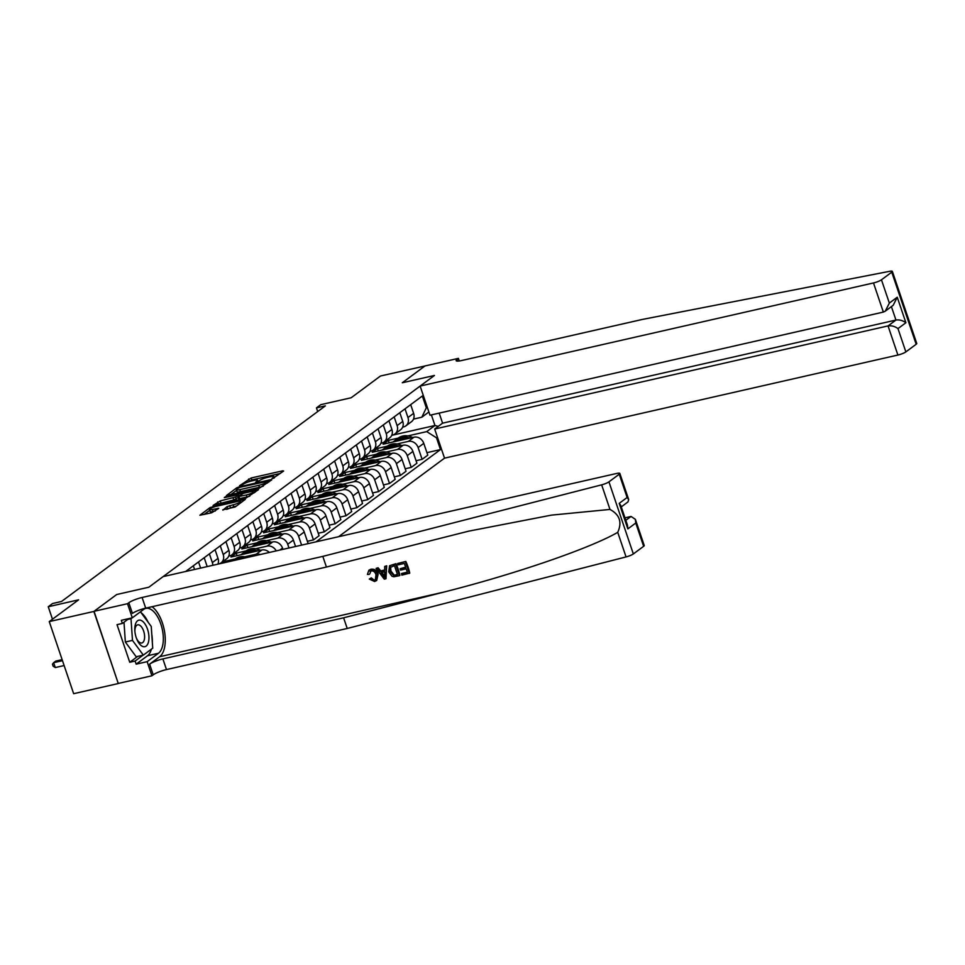 <?xml version="1.0" encoding="UTF-8"?>
<svg xmlns="http://www.w3.org/2000/svg" width="965" height="965" viewBox="0 0 965 965"><rect width="100%" height="100%" fill="white"/><g stroke="black" fill="none" stroke-linecap="round" stroke-linejoin="round"><path stroke-width="1.45" d="M272.745 478.483L283.638 471.041L282.733 470.811L251.202 477.977L239.525 485.733L243.156 484.309A6.574 1.194 -18.7 0 1 251.491 481.004L254.121 480.401A6.574 1.194 -18.7 0 1 257.619 480.329A6.574 1.194 -18.7 0 1 256.992 481.161L255.689 482.211L256.449 482.186L259.452 480.594A6.574 1.194 -18.7 0 1 267.788 477.301L270.417 476.698A6.574 1.194 -18.7 0 1 273.903 476.614A6.574 1.194 -18.7 0 1 273.288 477.446L271.985 478.507L272.745 478.483M222.77 509.822L235.122 507.011L245.387 499.279L210.153 507.518L199.888 515.238L211.661 512.789L218.778 508.302L212.384 509.532A5.488 1.001 -18.7 0 1 209.465 509.592A5.488 1.001 -18.7 0 1 216.944 506.143L237.716 501.426A5.488 1.001 -18.7 0 1 240.635 501.354A5.488 1.001 -18.7 0 1 233.144 504.804L227.077 506.625L222.891 510.171M425.155 365.94L380.5 376L351.151 397.761L320.814 404.661L316.46 407.881L325.386 405.855L61.519 601.485L52.593 603.511L48.25 606.744L52.472 619.204M93.87 611.448L118.273 683.534L94.051 611.315L116.693 594.524L93.87 611.448L49.251 621.593L78.599 599.832L48.25 606.744M425.119 365.856L402.296 382.767L434.431 375.469L148.827 587.215L116.693 594.524L148.827 587.215L163.121 576.612L616.49 473.501A6.273 1.146 -18.7 0 1 619.832 473.417A6.273 1.146 -18.7 0 1 619.24 474.213L608.939 481.849L633.342 553.946A6.273 1.146 161.3 0 1 626.056 556.926L347.219 628.468L166.487 669.577A10.458 1.906 -18.7 0 0 153.218 674.825L151.915 675.79L118.454 683.401M259.054 488.362L271.732 479.87L270.827 479.629L239.296 486.806L236.69 487.832L226.425 495.564L259.054 488.362M258.463 489.701L245.785 498.205L213.156 505.407L220.261 500.919L235.665 496.975L238.717 494.599L224.302 497.651L225.496 496.758L258.463 489.701M118.273 683.534L73.654 693.69L49.251 621.593M338.594 536.709L444.527 458.158L897.896 355.048L888.041 325.917L895.954 320.054L891.407 306.617M428.894 411.971L421.838 417.206L426.337 407.785L422.344 396L185.654 571.485M426.337 407.785L427.254 407.109M437.41 437.121L436.494 437.796L426.711 431.62L407.869 435.915M426.928 452.669L440.486 449.581L436.494 437.796M440.486 449.581L316.062 541.823M316.46 407.881L317.702 411.548M391.718 435.336L434.974 425.505L431.379 414.878M412.779 437.471L411.03 436.783A16.007 13.691 -126.6 0 0 398.231 438.098L388.34 440.354L383.117 444.226L413.997 437.193A8.371 7.165 -126.6 0 1 423.78 443.369L427.772 455.154L422.115 459.34L418.122 447.555A8.371 7.165 -126.6 0 0 408.352 441.391L397.001 443.972M426.711 431.62L434.974 425.505L438.243 426.385M247.438 557.432A16.007 13.691 -126.6 0 0 235.219 558.952L225.328 561.22L222.891 563.017M260.345 554.501A8.371 7.165 -126.6 0 0 256.208 554.187L244.857 556.769M269.319 552.462A8.371 7.165 -126.6 0 0 261.853 550.002L230.973 557.022L236.196 553.162L237.028 555.647M276.231 550.882A8.371 7.165 -126.6 0 0 267.076 546.13L255.725 548.711M260.634 550.279L258.885 549.592A16.007 13.691 -126.6 0 0 246.087 550.906L236.196 553.162M282.926 549.362L282.504 548.12A8.371 7.165 -126.6 0 0 272.721 541.944L241.841 548.964L247.064 545.104L247.896 547.589M288.981 547.987L287.715 544.248A8.371 7.165 -126.6 0 0 277.932 538.072L266.593 540.653M271.503 542.221L269.754 541.534A16.007 13.691 -126.6 0 0 256.955 542.849L247.064 545.104M295.543 546.492L293.372 540.062A8.371 7.165 -126.6 0 0 283.589 533.886L252.709 540.907L257.92 537.047L258.765 539.531M301.599 545.116L298.583 536.19A8.371 7.165 -126.6 0 0 288.8 530.014L277.462 532.596M267.812 534.791L257.92 537.047M308.173 543.621L304.228 532.005A8.371 7.165 -126.6 0 0 294.458 525.829L263.578 532.849L268.789 528.989L269.633 531.474M307.377 541.293L313.444 539.918L309.451 528.132A8.371 7.165 -126.6 0 0 299.669 521.956L288.318 524.538M278.668 526.733L268.789 528.989M313.444 539.918L319.089 535.732L315.097 523.947A8.371 7.165 -126.6 0 0 305.326 517.771L274.446 524.791L279.657 520.931L280.501 523.416M318.245 533.235L324.312 531.86L320.32 520.075A8.371 7.165 -126.6 0 0 310.537 513.899L299.186 516.48M304.108 518.048L302.359 517.361A16.007 13.691 -126.6 0 0 289.56 518.675L279.657 520.931M324.312 531.86L329.958 527.674L325.965 515.889A8.371 7.165 -126.6 0 0 316.194 509.713L285.314 516.733L290.525 512.873L291.37 515.358M329.113 525.177L335.181 523.802L331.188 512.017A8.371 7.165 -126.6 0 0 321.405 505.841L310.055 508.422M314.976 509.99L313.227 509.303A16.007 13.691 -126.6 0 0 300.417 510.618L290.525 512.873M335.181 523.802L340.826 519.616L336.833 507.831A8.371 7.165 -126.6 0 0 327.063 501.655L296.183 508.676L301.394 504.816L302.238 507.3M339.982 517.131L346.049 515.744L342.056 503.959A8.371 7.165 -126.6 0 0 332.274 497.795L320.923 500.377M325.844 501.933L324.095 501.245A16.007 13.691 -126.6 0 0 311.285 502.56L301.394 504.816M346.049 515.744L351.694 511.559L347.702 499.774A8.371 7.165 -126.6 0 0 337.931 493.598L307.051 500.618L312.262 496.758L313.106 499.243M350.85 509.074L356.917 507.687L352.925 495.901A8.371 7.165 -126.6 0 0 343.142 489.738L331.791 492.319M336.713 493.875L334.964 493.187A16.007 13.691 -126.6 0 0 322.153 494.502L312.262 496.758M356.917 507.687L362.563 503.501L358.57 491.716A8.371 7.165 -126.6 0 0 348.799 485.54L317.919 492.56L323.13 488.7L323.975 491.185M361.718 501.016L367.774 499.629L363.793 487.844A8.371 7.165 -126.6 0 0 354.01 481.68L342.659 484.261M333.009 486.457L323.13 488.7M367.774 499.629L373.431 495.443L369.438 483.658A8.371 7.165 -126.6 0 0 359.668 477.482L328.788 484.502L333.999 480.642L334.843 483.127M372.587 492.958L378.642 491.571L374.661 479.786A8.371 7.165 -126.6 0 0 364.879 473.622L353.528 476.203M358.449 477.759L356.7 477.072A16.007 13.691 -126.6 0 0 343.89 478.387L333.999 480.642M378.642 491.571L384.299 487.385L380.306 475.6A8.371 7.165 -126.6 0 0 370.536 469.424L339.656 476.445L344.867 472.585L345.711 475.07M383.455 484.9L389.51 483.513L385.53 471.728A8.371 7.165 -126.6 0 0 375.747 465.564L364.396 468.146M369.318 469.702L367.569 469.014A16.007 13.691 -126.6 0 0 354.758 470.329L344.867 472.585M389.51 483.513L395.168 479.328L391.175 467.543A8.371 7.165 -126.6 0 0 381.392 461.367L350.524 468.387L355.735 464.527L356.58 467.012M394.323 476.843L400.379 475.456L396.398 463.67A8.371 7.165 -126.6 0 0 386.615 457.506L375.264 460.088M380.186 461.644L378.437 460.956A16.007 13.691 -126.6 0 0 365.626 462.271L355.735 464.527M400.379 475.456L406.036 471.27L402.043 459.485A8.371 7.165 -126.6 0 0 392.26 453.309L361.393 460.341L366.604 456.469L367.448 458.954M405.191 468.785L411.247 467.398L407.254 455.613A8.371 7.165 -126.6 0 0 397.483 449.449L386.133 452.03M391.054 453.586L389.305 452.899A16.007 13.691 -126.6 0 0 376.495 454.213L366.604 456.469M411.247 467.398L416.904 463.212L412.911 451.427A8.371 7.165 -126.6 0 0 403.129 445.251L372.249 452.283L377.472 448.411L378.316 450.896M387.351 446.168L377.472 448.411M413.515 419.1L421.838 417.206M402.646 427.157L403.467 426.964A8.371 7.165 -126.6 0 0 405.819 425.903A8.371 7.165 -126.6 0 0 407.966 417.556L405.023 408.846M391.778 435.215L392.598 435.022A8.371 7.165 -126.6 0 0 394.95 433.961A8.371 7.165 -126.6 0 0 397.11 425.613L394.154 416.904M380.91 443.273L381.73 443.08A8.371 7.165 -126.6 0 0 384.082 442.006A8.371 7.165 -126.6 0 0 386.241 433.671L383.286 424.962M370.041 451.331L370.862 451.137A8.371 7.165 -126.6 0 0 373.214 450.064A8.371 7.165 -126.6 0 0 375.373 441.729L372.418 433.02M359.173 459.388L359.993 459.195A8.371 7.165 -126.6 0 0 362.345 458.122A8.371 7.165 -126.6 0 0 364.505 449.786L361.549 441.077M348.305 467.446L349.137 467.253A8.371 7.165 -126.6 0 0 351.477 466.179A8.371 7.165 -126.6 0 0 353.636 457.844L350.681 449.135M337.436 475.504L338.269 475.311A8.371 7.165 -126.6 0 0 340.609 474.237A8.371 7.165 -126.6 0 0 342.768 465.89L339.813 457.193M326.568 483.562L327.4 483.369A8.371 7.165 -126.6 0 0 329.741 482.295A8.371 7.165 -126.6 0 0 331.9 473.948L328.944 465.251M315.7 491.619L316.532 491.426A8.371 7.165 -126.6 0 0 318.872 490.353A8.371 7.165 -126.6 0 0 321.031 482.005L318.088 473.308M304.831 499.677L305.664 499.484A8.371 7.165 -126.6 0 0 308.004 498.41A8.371 7.165 -126.6 0 0 310.163 490.063L307.22 481.366M293.963 507.735L294.795 507.542A8.371 7.165 -126.6 0 0 297.136 506.468A8.371 7.165 -126.6 0 0 299.295 498.121L296.352 489.412M283.095 515.793L283.927 515.6A8.371 7.165 -126.6 0 0 286.267 514.526A8.371 7.165 -126.6 0 0 288.426 506.179L285.483 497.47M272.227 523.85L273.059 523.657A8.371 7.165 -126.6 0 0 275.399 522.584A8.371 7.165 -126.6 0 0 277.558 514.236L274.615 505.527M261.358 531.908L262.191 531.715A8.371 7.165 -126.6 0 0 264.531 530.641A8.371 7.165 -126.6 0 0 266.69 522.294L263.747 513.585M250.49 539.966L251.322 539.773A8.371 7.165 -126.6 0 0 253.662 538.699A8.371 7.165 -126.6 0 0 255.822 530.352L252.878 521.643M239.622 548.024L240.454 547.831A8.371 7.165 -126.6 0 0 242.794 546.757A8.371 7.165 -126.6 0 0 244.953 538.41L242.01 529.701M228.753 556.081L229.586 555.888A8.371 7.165 -126.6 0 0 231.938 554.815A8.371 7.165 -126.6 0 0 234.085 546.467L231.142 537.758M212.819 565.309A8.371 7.165 -126.6 0 0 212.348 562.583L218.006 558.397A8.371 7.165 -126.6 0 1 217.885 564.163L218.717 563.946A8.371 7.165 -126.6 0 0 221.069 562.872A8.371 7.165 -126.6 0 0 223.217 554.525L220.273 545.816M388.34 440.354L389.185 442.839M416.06 460.727L422.115 459.34M405.819 425.903L411.464 421.705A8.371 7.165 -126.6 0 0 413.623 413.358L410.68 404.649M394.95 433.961L400.596 429.763A8.371 7.165 -126.6 0 0 402.755 421.416L399.812 412.706M384.082 442.006L389.727 437.82A8.371 7.165 -126.6 0 0 391.887 429.473L388.943 420.764M373.214 450.064L378.859 445.878A8.371 7.165 -126.6 0 0 381.018 437.531L378.075 428.822M362.345 458.122L367.991 453.936A8.371 7.165 -126.6 0 0 370.15 445.589L367.207 436.88M351.477 466.179L357.122 461.994A8.371 7.165 -126.6 0 0 359.282 453.647L356.338 444.937M340.609 474.237L346.266 470.052A8.371 7.165 -126.6 0 0 348.413 461.704L345.47 452.995M329.741 482.295L335.398 478.109A8.371 7.165 -126.6 0 0 337.545 469.762L334.602 461.053M318.872 490.353L324.53 486.167A8.371 7.165 -126.6 0 0 326.677 477.82L323.733 469.111M308.004 498.41L313.661 494.225A8.371 7.165 -126.6 0 0 315.808 485.878L312.865 477.168M297.136 506.468L302.793 502.282A8.371 7.165 -126.6 0 0 304.94 493.935L301.997 485.226M286.267 514.526L291.925 510.34A8.371 7.165 -126.6 0 0 294.072 501.993L291.128 493.284M275.399 522.584L281.056 518.398A8.371 7.165 -126.6 0 0 283.215 510.051L280.26 501.342M264.531 530.641L270.188 526.456A8.371 7.165 -126.6 0 0 272.347 518.109L269.392 509.399M253.662 538.699L259.32 534.514A8.371 7.165 -126.6 0 0 261.479 526.166L258.524 517.457M242.794 546.757L248.451 542.571A8.371 7.165 -126.6 0 0 250.611 534.224L247.655 525.515M225.328 561.22L225.714 562.378M231.938 554.815L237.583 550.629A8.371 7.165 -126.6 0 0 239.742 542.282L236.787 533.573M221.069 562.872L226.715 558.687A8.371 7.165 -126.6 0 0 228.874 550.34L225.919 541.63M218.006 558.397L215.062 549.688M212.348 562.583L209.405 553.874M207.185 566.588A8.371 7.165 -126.6 0 0 207.137 566.455L204.194 557.746M200.624 568.083L198.537 561.932M194.556 569.459L193.326 565.804M187.994 570.954L187.668 569.989M280.405 473.429L251.865 479.931L247.643 482.15M236.57 490.365L230.514 494.852M268.342 481.125L240.032 487.253L236.968 488.893A6.574 1.194 -18.7 0 0 236.353 489.725A6.574 1.194 -18.7 0 0 239.839 489.641L258.765 485.335A6.574 1.194 -18.7 0 0 267.1 482.042L268.342 481.125L268.68 482.126M236.353 489.725L237.004 491.668A6.574 1.194 -18.7 0 0 240.502 491.595L239.839 489.641M263.276 486.143A6.574 1.194 -18.7 0 1 259.428 487.289L240.502 491.595M217.234 504.695L218.319 503.899L217.656 501.945M238.21 497.53L233.711 499.954L218.319 503.899M254.097 492.355L255.23 492.102M246.328 494.985A5.488 1.001 -18.7 0 0 253.807 491.535A5.488 1.001 -18.7 0 0 250.888 491.607L243.578 493.272L237.921 496.673L246.328 494.985L246.992 496.939A5.488 1.001 -18.7 0 0 249.814 496.119M238.777 498.362L239.67 498.603L239.006 496.649M246.992 496.939L239.67 498.603M236.522 505.974A5.488 1.001 -18.7 0 1 233.807 506.758L226.654 509.375M209.465 509.592L210.117 511.546A5.488 1.001 -18.7 0 0 213.048 511.474L212.384 509.532M215.352 510.955L213.048 511.474M209.695 510.292L203.965 514.538M241.962 501.933L240.912 502.174M404.564 439.34A16.007 13.691 -126.6 0 0 393.889 441.319A16.007 13.691 -126.6 0 0 393.105 441.946M409.763 438.158L409.377 438.014A16.007 13.691 -126.6 0 0 396.579 439.316A16.007 13.691 -126.6 0 0 396.072 439.726M393.889 441.319L395.541 440.1A16.007 13.691 53.4 0 1 407.845 438.593M900.309 297.425L906.883 316.87M439.171 413.104L442.585 423.165L434.672 429.027L888.041 325.917C891.564 325.434 894.869 326.327 897.981 328.607L905.858 351.899L916.159 344.264L891.756 272.166A6.273 1.146 -18.7 0 0 892.348 271.37A6.273 1.146 -18.7 0 0 889.646 271.31L642.413 319.427L461.692 360.524A10.458 1.906 161.3 0 1 456.131 360.657A10.458 1.906 161.3 0 1 457.108 359.33L458.411 358.365L424.95 365.976L402.296 382.767L434.431 375.469L420.125 386.072L429.98 415.203L883.349 312.081L873.494 282.95A6.273 1.146 -18.7 0 0 881.455 279.802L891.756 272.166M434.672 429.027L444.527 458.158M458.411 358.365L459.292 360.982M420.125 386.072L873.494 282.95M892.348 271.37L916.75 343.468A6.273 1.146 161.3 0 1 916.159 344.264M905.858 351.899A6.273 1.146 161.3 0 1 897.896 355.048M442.585 423.165L895.954 320.054C899.464 319.572 902.782 320.464 905.894 322.744L897.981 328.607M881.455 279.802L889.344 303.082L885.279 311.152L883.349 312.081M889.344 303.082L897.245 297.22L893.192 305.29L885.279 311.152M405.807 561.449L397.592 563.512L405.807 561.449A27.249 13.196 77.2 0 1 409.763 573.138L401.826 575.14L401.886 573.415L407.327 572.173M405.626 567.143L400.101 568.759L405.734 567.48L404.359 563.427L398.05 564.863L397.592 563.512M399.486 575.671L399.884 575.381A27.249 13.196 77.2 0 0 395.927 563.693L389.57 565.755L395.529 563.982L399.486 575.671L393.877 576.768L392.031 576.286L388.738 571.895L389.57 565.755M370.85 569.241L368.883 570.219L370.85 569.241C374.36 568.735 376.808 570.315 378.183 573.958L376.712 580.423L374.553 581.509L369.281 579.048L371.32 577.866L374.179 580.146L375.361 579.627L375.988 574.826C375.192 572.064 373.552 570.725 371.067 570.834L370.017 571.304M347.219 628.468L343.6 617.805L162.88 658.902A10.458 1.906 -18.7 0 0 149.611 664.161L159.647 656.719A27.249 13.196 77.2 0 0 164.677 632.401A27.249 13.196 77.2 0 0 152.048 606.708M343.6 617.805L444.093 592.028C514.84 574.199 590.773 548.096 617.733 532.33C622.28 522.294 619.699 514.659 609.976 509.436L551.522 515.117L468.725 531.148L326.423 567.046L145.703 608.155A10.458 1.906 -18.7 0 0 132.434 613.402L128.815 602.739L127.513 603.704L94.051 611.315M385.988 578.747L386.675 565.792L384.685 566.455L386.29 566.081L385.988 578.747L384.287 579.133L376.085 568.409L377.677 568.047L380.114 571.364L384.685 570.327L384.685 566.455M384.685 569.989L380.765 570.882L378.075 567.758L376.085 568.409M326.423 567.046L322.817 556.383L142.096 597.48A10.458 1.906 -18.7 0 0 128.815 602.739M643.643 546.311L635.766 523.018L635.38 519.351L644.234 545.514A6.273 1.146 161.3 0 1 643.643 546.311L633.342 553.946M609.976 509.436L601.653 484.84L322.817 556.383M151.409 649.143A23.534 11.399 -102.8 0 1 147.5 655.754L136.161 664.161L135.1 661.049L142.977 655.211M128.912 618.601L122.374 623.438L117.018 624.657L129.744 662.267L135.1 661.049M122.374 623.438L121.325 620.326L132.302 617.829L127.513 603.704M151.915 675.79L147.138 661.664L158.477 653.257A23.534 11.399 77.2 0 0 161.565 626.418A23.534 11.399 77.2 0 0 145.848 608.384A23.534 11.399 77.2 0 0 143.64 609.422L132.302 617.829M136.161 664.161L147.138 661.664M624.97 517.843L631.038 516.456L635.38 519.351M601.653 484.84A6.273 1.146 -18.7 0 0 608.939 481.849M141.095 612.678A23.534 11.399 -102.8 0 1 148.127 622.22M151.794 634.403A23.534 11.399 -102.8 0 1 152.337 642.473M129.744 662.267L137.621 656.429M635.766 523.018L627.853 528.892L627.467 525.213L620.772 505.443L619.216 503.368L627.117 497.494L628.685 499.581L627.95 501.945L621.267 506.902M371.067 570.834L369.728 573.958M369.281 579.048L371.32 577.866M370.669 578.349L374.179 580.146M370.476 569.519C373.865 569.085 376.205 570.737 377.496 574.477L378.183 573.958M377.496 574.477L376.302 580.725M369.052 574.452L367.412 574.404L368.883 570.219M384.685 575.261L384.685 571.775L381.03 572.607L384.685 577.589L384.685 575.261M380.114 571.364L380.765 570.882M383.105 575.442L383.768 574.959L381.718 572.1M394.48 565.671L390.017 567.577L390.258 571.569L393.503 575.321L397.52 574.67L394.48 565.671M390.656 566.817L390.017 567.577L390.596 567.155L390.958 571.063L390.258 571.569M393.503 575.321L394.034 574.923L390.958 571.063M395.348 575.164L394.034 574.923M397.435 574.428L395.867 574.778M401.368 573.789L407.411 572.426L406.193 568.819L400.559 570.11L400.101 568.759M405.421 561.739L409.377 573.427M401.923 445.528L400.161 444.841A16.007 13.691 -126.6 0 0 387.363 446.156L385.711 447.374A16.007 13.691 -126.6 0 0 385.204 447.784M393.696 447.398A16.007 13.691 -126.6 0 0 383.021 449.376A16.007 13.691 -126.6 0 0 382.237 450.004M398.895 446.216L398.521 446.071A16.007 13.691 -126.6 0 0 385.711 447.374M383.021 449.376L384.673 448.146A16.007 13.691 53.4 0 1 396.977 446.65M382.828 455.456A16.007 13.691 -126.6 0 0 372.152 457.434A16.007 13.691 -126.6 0 0 371.368 458.061M388.026 454.274L387.653 454.129A16.007 13.691 -126.6 0 0 374.842 455.432A16.007 13.691 -126.6 0 0 374.336 455.842M372.152 457.434L373.805 456.204A16.007 13.691 53.4 0 1 386.109 454.708M371.959 463.514A16.007 13.691 -126.6 0 0 361.284 465.492A16.007 13.691 -126.6 0 0 360.5 466.119M377.158 462.332L376.784 462.187A16.007 13.691 -126.6 0 0 363.974 463.49A16.007 13.691 -126.6 0 0 363.467 463.9M361.284 465.492L362.937 464.262A16.007 13.691 53.4 0 1 375.24 462.766M361.103 471.571A16.007 13.691 -126.6 0 0 350.416 473.55A16.007 13.691 -126.6 0 0 349.632 474.177M366.29 470.389L365.916 470.244A16.007 13.691 -126.6 0 0 353.106 471.547A16.007 13.691 -126.6 0 0 352.599 471.957M350.416 473.55L352.068 472.319A16.007 13.691 53.4 0 1 364.372 470.824M140.987 620.362A13.594 6.586 77.2 0 0 134.859 631.05A13.594 6.586 77.2 0 0 136.572 638.613A13.594 6.586 77.2 0 0 142.76 646.49A13.594 6.586 77.2 0 0 148.912 636.128A13.594 6.586 77.2 0 0 140.987 620.362M136.342 637.974A9.312 4.511 77.2 0 0 140.359 642.847A9.312 4.511 77.2 0 0 141.819 642.992A9.312 4.511 77.2 0 0 144.424 634.343A9.312 4.511 77.2 0 0 139.153 624.97A9.312 4.511 77.2 0 0 137.693 624.825A9.312 4.511 77.2 0 0 134.919 631.725M140.444 611.786L151.252 626.466L152.723 648.166L143.339 655.126L136.198 656.755L125.341 642.014L124.002 622.232M143.339 655.126L132.482 640.386L131.011 618.686L132.108 617.865M125.341 642.014L132.482 640.386M127.802 619.421L131.011 618.686M350.235 479.629A16.007 13.691 -126.6 0 0 339.547 481.607A16.007 13.691 -126.6 0 0 338.763 482.235M355.422 478.447L355.048 478.302A16.007 13.691 -126.6 0 0 342.237 479.605A16.007 13.691 -126.6 0 0 341.731 480.015M339.547 481.607L341.2 480.377A16.007 13.691 53.4 0 1 353.504 478.881M347.581 485.817L345.832 485.13A16.007 13.691 -126.6 0 0 333.022 486.444L331.369 487.663A16.007 13.691 -126.6 0 0 330.862 488.073M339.366 487.687A16.007 13.691 -126.6 0 0 328.679 489.665A16.007 13.691 -126.6 0 0 327.895 490.292M344.553 486.505L344.179 486.36A16.007 13.691 -126.6 0 0 331.369 487.663M328.679 489.665L330.332 488.435A16.007 13.691 53.4 0 1 342.635 486.939M328.498 495.745A16.007 13.691 -126.6 0 0 317.811 497.723A16.007 13.691 -126.6 0 0 317.027 498.35M333.697 494.562L333.311 494.418A16.007 13.691 -126.6 0 0 320.501 495.721A16.007 13.691 -126.6 0 0 319.994 496.119M317.811 497.723L319.463 496.493A16.007 13.691 53.4 0 1 331.767 494.997M317.63 503.802A16.007 13.691 -126.6 0 0 306.942 505.781A16.007 13.691 -126.6 0 0 306.158 506.408M322.829 502.62L322.443 502.476A16.007 13.691 -126.6 0 0 309.632 503.778A16.007 13.691 -126.6 0 0 309.126 504.176M306.942 505.781L308.595 504.55A16.007 13.691 53.4 0 1 320.899 503.055M306.761 511.86A16.007 13.691 -126.6 0 0 296.074 513.838A16.007 13.691 -126.6 0 0 295.302 514.466M311.96 510.678L311.574 510.533A16.007 13.691 -126.6 0 0 298.776 511.836A16.007 13.691 -126.6 0 0 298.257 512.234M296.074 513.838L297.727 512.608A16.007 13.691 53.4 0 1 310.03 511.112M295.893 519.918A16.007 13.691 -126.6 0 0 285.206 521.896A16.007 13.691 -126.6 0 0 284.434 522.523M301.092 518.736L300.706 518.591A16.007 13.691 -126.6 0 0 287.908 519.894A16.007 13.691 -126.6 0 0 287.389 520.292M285.206 521.896L286.858 520.666A16.007 13.691 53.4 0 1 299.162 519.17M293.239 526.106L291.49 525.418A16.007 13.691 -126.6 0 0 278.692 526.733L277.039 527.952A16.007 13.691 -126.6 0 0 276.521 528.35M285.025 527.976A16.007 13.691 -126.6 0 0 274.337 529.954A16.007 13.691 -126.6 0 0 273.565 530.581M290.224 526.794L289.838 526.649A16.007 13.691 -126.6 0 0 277.039 527.952M274.337 529.954L275.99 528.724A16.007 13.691 53.4 0 1 288.294 527.228M282.371 534.164L280.622 533.476A16.007 13.691 -126.6 0 0 267.824 534.791L266.171 536.009A16.007 13.691 -126.6 0 0 265.652 536.407M274.156 536.033A16.007 13.691 -126.6 0 0 263.469 538.012A16.007 13.691 -126.6 0 0 262.697 538.639M279.355 534.851L278.969 534.694A16.007 13.691 -126.6 0 0 266.171 536.009M263.469 538.012L265.122 536.781A16.007 13.691 53.4 0 1 277.425 535.285M263.288 544.091A16.007 13.691 -126.6 0 0 252.601 546.069A16.007 13.691 -126.6 0 0 251.829 546.697M268.487 542.909L268.101 542.752A16.007 13.691 -126.6 0 0 255.303 544.067A16.007 13.691 -126.6 0 0 254.784 544.465M252.601 546.069L254.253 544.839A16.007 13.691 53.4 0 1 266.557 543.343M252.42 552.149A16.007 13.691 -126.6 0 0 241.733 554.127A16.007 13.691 -126.6 0 0 240.96 554.754M257.619 550.967L257.233 550.81A16.007 13.691 -126.6 0 0 244.434 552.125A16.007 13.691 -126.6 0 0 243.916 552.523M241.733 554.127L243.385 552.897A16.007 13.691 53.4 0 1 255.701 551.401M236.473 559.929A16.007 13.691 -126.6 0 0 234.278 560.424M244.145 558.18A16.007 13.691 -126.6 0 0 233.566 560.183A16.007 13.691 -126.6 0 0 233.047 560.581M232.782 560.774A16.007 13.691 53.4 0 1 241.805 558.723M62.134 659.638L55.801 661.085L53.63 662.69L55.282 667.563L64.124 665.548M55.282 667.563L53.123 666.152L52.46 664.197L53.63 662.69L62.484 660.675M256.208 554.187L261.853 550.002M267.076 546.13L272.721 541.944M277.932 538.072L283.589 533.886M288.8 530.014L294.458 525.829M299.669 521.956L305.326 517.771M310.537 513.899L316.194 509.713M321.405 505.841L327.063 501.655M332.274 497.795L337.931 493.598M343.142 489.738L348.799 485.54M354.01 481.68L359.668 477.482M364.879 473.622L370.536 469.424M375.747 465.564L381.392 461.367M386.615 457.506L392.26 453.309M397.483 449.449L403.129 445.251M408.352 441.391L413.997 437.193M407.966 417.556L413.623 413.358M418.122 447.555L423.78 443.369M407.254 455.613L412.911 451.427M397.11 425.613L402.755 421.416M396.398 463.67L402.043 459.485M386.241 433.671L391.887 429.473M385.53 471.728L391.175 467.543M375.373 441.729L381.018 437.531M374.661 479.786L380.306 475.6M364.505 449.786L370.15 445.589M363.793 487.844L369.438 483.658M353.636 457.844L359.282 453.647M352.925 495.901L358.57 491.716M342.768 465.89L348.413 461.704M342.056 503.959L347.702 499.774M331.9 473.948L337.545 469.762M331.188 512.017L336.833 507.831M321.031 482.005L326.677 477.82M320.32 520.075L325.965 515.889M310.163 490.063L315.808 485.878M309.451 528.132L315.097 523.947M299.295 498.121L304.94 493.935M298.583 536.19L304.228 532.005M288.426 506.179L294.072 501.993M287.715 544.248L293.372 540.062M277.558 514.236L283.215 510.051M279.874 550.062L282.504 548.12M266.69 522.294L272.347 518.109M255.822 530.352L261.479 526.166M244.953 538.41L250.611 534.224M234.085 546.467L239.742 542.282M223.217 554.525L228.874 550.34M273.553 478.242L273.288 477.446M257.269 481.945L256.992 481.161M249.26 480.956L248.596 479.014M251.865 479.931L251.202 477.977M282.986 471.523L282.733 470.811M237.028 488.845L236.69 487.832M271.081 480.353L270.827 479.629M259.428 487.289L258.765 485.335M267.438 483.043L267.1 482.042M220.925 502.862L220.261 500.919M233.711 499.954L233.06 498M236.316 498.917L235.665 496.975M238.862 495.865L238.524 494.852M257.812 490.196L257.559 489.472M227.74 508.567L227.077 506.625M230.346 507.542L229.682 505.588M233.807 506.758L233.144 504.804M217.921 509.038L217.68 508.326M210.503 508.555L210.153 507.518M213.048 507.361L212.758 506.48M244.531 500.027L244.29 499.315M409.377 438.014L411.03 436.783M897.245 297.22L905.894 322.744M457.712 361.115L457.108 359.33M444.093 592.028L159.647 656.719M145.703 608.155L142.096 597.48M162.88 658.902L166.487 669.577M627.853 528.892L619.216 503.368M627.117 497.494L619.24 474.213M626.056 556.926L617.733 532.33M149.611 664.161L153.218 674.825M147.5 655.754L158.477 653.257M625.815 520.328L631.038 516.456M398.521 446.071L400.161 444.841M387.653 454.129L389.305 452.899M376.784 462.187L378.437 460.956M365.916 470.244L367.569 469.014M355.048 478.302L356.7 477.072M344.179 486.36L345.832 485.13M333.311 494.418L334.964 493.187M322.443 502.476L324.095 501.245M311.574 510.533L313.227 509.303M300.706 518.591L302.359 517.361M289.838 526.649L291.49 525.418M278.969 534.694L280.622 533.476M268.101 542.752L269.754 541.534M257.233 550.81L258.885 549.592M274.337 477.904L273.903 476.614M258.053 481.607L257.619 480.329M268.837 482.018L268.475 480.944M239.091 495.696L238.717 494.599M254.253 492.826L253.807 491.535M238.584 498.628L237.921 496.673M241.057 502.608L240.635 501.354M398.231 438.098L396.579 439.316M628.685 499.581L619.832 473.417M376.495 454.213L374.842 455.432M365.626 462.271L363.974 463.49M354.758 470.329L353.106 471.547M343.89 478.387L342.237 479.605M322.153 494.502L320.501 495.721M311.285 502.56L309.632 503.778M300.417 510.618L298.776 511.836M289.56 518.675L287.908 519.894M256.955 542.849L255.303 544.067M246.087 550.906L244.434 552.125M235.219 558.952L233.566 560.183"/></g></svg>
